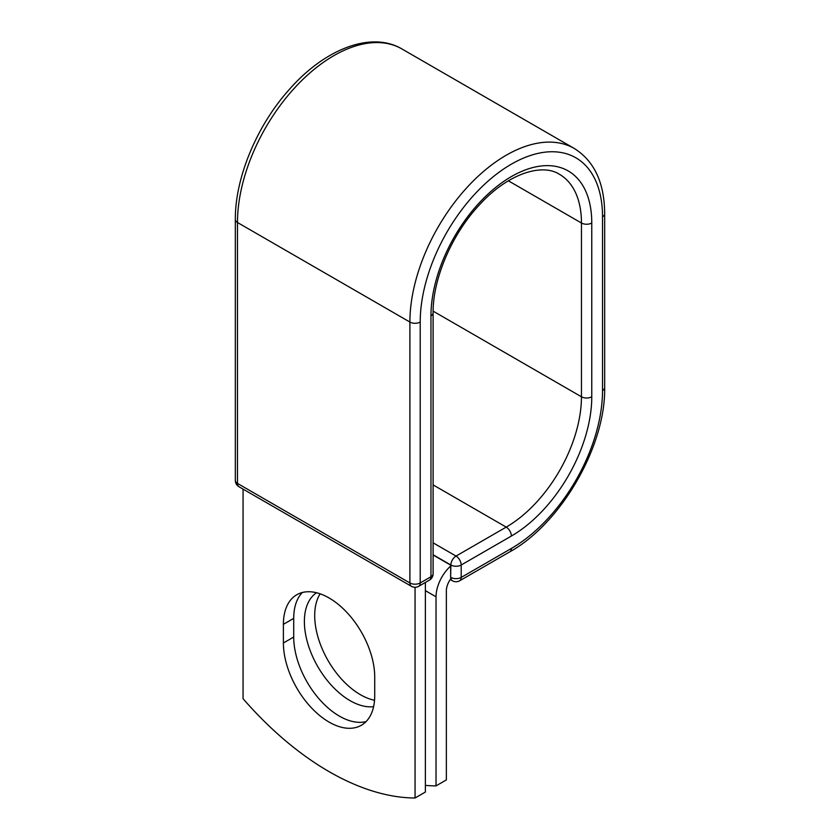 <?xml version="1.0" encoding="UTF-8"?>
<svg xmlns="http://www.w3.org/2000/svg" width="840" height="840" viewBox="0 0 840 840"><rect width="100%" height="100%" fill="white"/><g stroke="black" fill="none" stroke-linecap="round" stroke-linejoin="round"><path stroke-width="1.26" d="M329.06 722.085A64.575 37.285 -120 0 0 361.347 725.277A64.575 37.285 -120 0 0 374.724 695.72L374.724 677.05A64.575 37.285 -120 0 0 346.531 612.055A64.575 37.285 -120 0 0 296.772 594.762A64.575 37.285 -120 0 0 283.395 624.32L283.395 642.989A64.575 37.285 -120 0 0 329.06 722.085M302.348 592.494A64.575 37.285 -120 0 0 293.717 618.366L293.717 637.035A64.575 37.285 -120 0 0 339.381 716.121A64.575 37.285 -120 0 0 366.093 721.581M374.546 700.255A64.575 37.285 60 0 1 360.36 694.67A64.575 37.285 60 0 1 320.114 593.817M373.601 706.671A64.575 37.285 60 0 1 350.038 700.634A64.575 37.285 60 0 1 308.207 644.868A64.575 37.285 60 0 1 316.522 592.746M425.376 785.379A273.63 157.983 -120 0 0 436.034 785.883L436.034 596.82A28.455 16.433 -60 0 1 450.66 566.024L450.66 577.3L450.87 565.016L433.104 554.757M436.034 785.883L446.355 779.929L446.355 590.856A13.86 8.001 -60 0 1 450.839 578.76A7.298 4.21 -60 0 1 450.66 577.3M450.66 566.024L450.66 565.142L433.104 554.999M415.055 587.275L415.055 798L425.376 792.047L425.376 582.456M415.055 798A273.63 157.983 60 0 1 243.065 698.702L243.065 489.111M436.034 596.82L425.376 590.657M511.371 548.457L461.192 577.426A7.298 4.21 60 0 1 459.68 580.766L509.859 551.796A7.298 4.21 -120 0 0 511.371 548.457A128.909 74.424 -60 0 0 602.522 390.569A7.298 4.21 180 0 0 604.663 387.597C605.787 445.988 560.994 523.582 509.859 551.796M591.77 223.01A7.298 4.21 180 0 1 581.458 223.01A106.418 61.435 -60 0 0 559.419 174.29C541.832 162.876 507.518 173.806 479.367 204.928C451.752 234.245 432.673 279.195 433.104 312.869A7.298 4.21 0 0 1 430.962 315.851A113.715 65.646 -60 0 1 511.371 176.589A113.715 65.646 -60 0 1 591.77 223.01L591.77 396.784A113.715 65.646 -60 0 1 511.371 536.046A7.298 4.21 -120 0 0 506.205 527.111L456.036 556.08A7.298 4.21 60 0 1 461.192 565.016L461.192 577.426A7.298 4.21 180 0 1 450.87 577.426A7.298 4.21 120 0 0 452.382 580.766A7.298 7.298 0 0 0 459.68 580.766M511.371 536.046L461.192 565.016A7.298 4.21 180 0 1 450.87 565.016A7.298 4.21 120 0 1 456.036 556.08L433.104 542.84M591.77 396.784A7.298 4.21 180 0 1 581.458 396.784A106.418 61.435 -60 0 1 506.205 527.111L433.104 484.901M508.358 180.81L581.458 223.01L581.458 396.784L433.115 311.136M604.663 387.597L604.663 213.822A7.298 4.21 180 0 1 602.522 216.804L602.522 390.569M235.337 219.534A7.298 4.21 0 0 0 237.478 222.506A136.206 78.645 -60 0 1 296.93 85.439A136.206 78.645 -60 0 1 401.898 48.941C371.091 30.713 324.544 49.172 289.223 89.565C256.809 125.622 235.001 177.902 235.337 219.534L235.337 480.438A7.298 4.21 0 0 0 237.478 483.42L409.899 582.96A7.298 4.21 0 0 0 420.21 582.96L430.962 576.755A7.298 4.21 0 0 0 433.104 573.773L433.104 312.869M235.337 480.438A7.298 7.298 0 0 0 238.991 486.759A7.298 4.21 120 0 1 237.478 483.42L237.478 222.506L409.899 322.056A136.206 78.645 -60 0 1 469.35 184.978A136.206 78.645 -60 0 1 574.319 148.491L401.898 48.941M238.991 486.759L411.411 586.299A7.298 4.21 120 0 1 409.899 582.96L409.899 322.056A7.298 4.21 0 0 0 420.21 322.056A128.909 74.424 -60 0 1 511.371 164.167A128.909 74.424 -60 0 1 602.522 216.804M420.21 322.056L420.21 582.96A7.298 4.21 -120 0 1 418.709 586.299L429.45 580.094A7.298 4.21 -120 0 0 430.962 576.755L430.962 315.851M293.717 618.366L283.395 624.32M293.717 637.035L283.395 642.989M604.663 213.822C604.496 182.931 594.384 161.144 574.319 148.491M450.272 579.548L452.382 580.766M429.45 580.094A7.298 7.298 0 0 0 433.104 573.773M411.411 586.299A7.298 7.298 0 0 0 418.709 586.299"/></g></svg>
